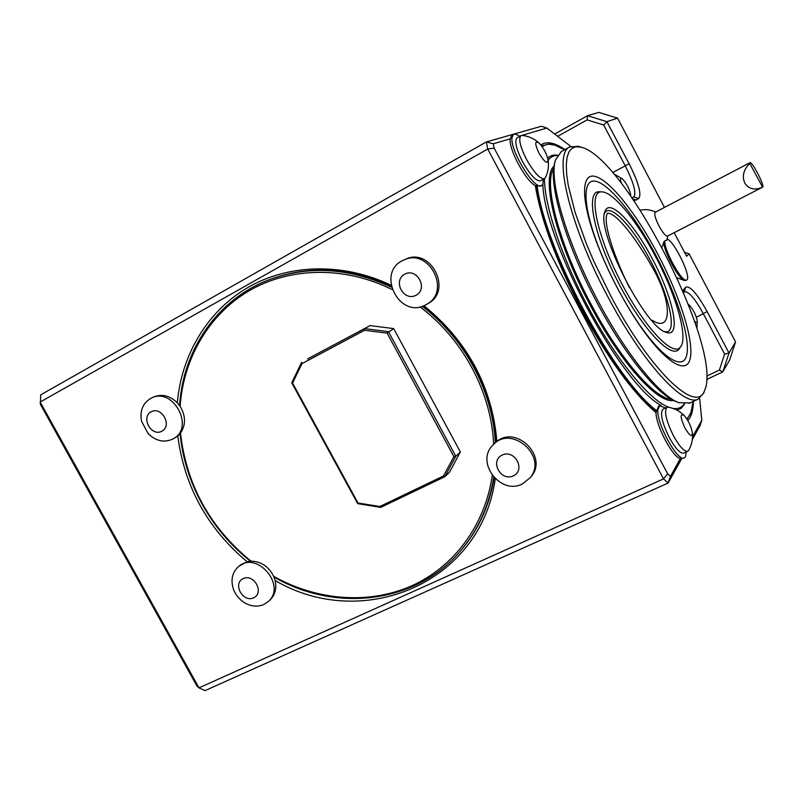 <?xml version="1.0" encoding="UTF-8"?>
<svg xmlns="http://www.w3.org/2000/svg" width="803" height="803" viewBox="0 0 803 803"><rect width="100%" height="100%" fill="white"/><g stroke="black" fill="none" stroke-linecap="round" stroke-linejoin="round"><path stroke-width="1.2" d="M629.391 287.625C614.114 257 601.909 220.464 607.62 213.166C617.005 213.166 636.99 240.047 652.086 266.857C670.063 298.355 670.093 320.256 662.726 322.967C660.196 324.021 656.734 323.147 652.347 320.337M664.603 331.609C678.294 335.252 669.732 296.437 650.169 260.162C632.463 226.135 609.186 201.563 604.428 213.718M652.377 258.897C633.687 222.923 609.075 197.357 604.91 211.671C595.555 229.879 645.622 328.367 666.279 332.332C681.797 338.424 673.175 297.431 652.377 258.897M655.389 256.247C636.859 220.885 613.111 191.686 601.738 191.877C588.117 190.793 595.836 232.88 619.675 279.564C643.333 326.329 673.155 358.038 680.573 346.866C688.412 337.431 676.026 294.852 655.389 256.247M599.891 191.787L599.319 191.756C585.427 190.652 593.166 233.362 617.356 280.739C641.376 328.206 671.689 360.306 679.248 348.904L679.88 347.93M655.8 255.213C635.785 217.302 610.802 185.513 596.559 181.468C582.255 177.182 582.085 204.594 598.707 247.364C608.052 271.083 619.585 293.778 633.306 315.438C659.534 356.442 682.901 372.241 686.706 355.147C690.731 338.374 676.889 295.052 655.8 255.213M657.687 253.949C636.759 214.321 610.641 180.966 595.685 176.57C580.659 171.902 580.378 200.509 597.874 245.507C607.7 270.47 619.836 294.35 634.28 317.145C661.883 360.296 686.324 376.697 690.178 358.65C694.284 340.944 679.729 295.604 657.687 253.949M610.541 295.454C650.641 371.839 697.215 414.96 704.673 390.218C723.623 349.927 625.246 156.786 581.051 147.19L576.122 146.718L572.097 148.214L569.056 151.707L567.099 157.207L566.276 164.695L566.647 174.1L568.253 185.312L575.119 212.434L586.571 244.263L593.788 261.206L610.541 295.454M580.418 146.989L578.29 146.287L569.759 146.919C552.775 153.333 569.207 224.9 607.971 296.949C642.42 362.424 683.634 406.98 698.058 399.201L703.769 392.988L704.753 390.017M561.347 151.576L555.505 159.927C548.559 179.972 566.547 242.365 598.436 301.777C626.46 354.826 660.347 396.21 678.916 402.704L690.098 402.915M555.084 161.604L554.763 162.828C547.907 182.662 565.563 244.022 596.89 302.37C624.413 354.474 657.767 395.166 676.126 401.59L678.485 402.534M544.444 178.728C544.474 205.528 561.939 258.084 588.137 306.987C616.042 359.784 650.039 400.888 668.919 407.302M673.065 408.436C677.923 409.169 681.596 407.693 684.106 404.009M557.332 155.581C553.448 155.461 550.386 157.057 548.148 160.369M684.537 404.039L681.356 408.145L677.019 410.182M661.11 405.445C620.98 384.627 544.314 241.703 542.808 183.987M547.716 158.131C550.246 155.551 553.528 154.577 557.553 155.21M564.609 149.77L554.331 144.911C549.393 143.556 545.357 144.169 542.206 146.768M543.099 179.47C543.43 182.913 542.858 184.991 541.393 185.694L537.167 185.874C544.785 249.171 614.154 379.136 656.744 410.734L658.51 406.318L659.363 405.806M686.926 419.066L690.771 413.304L693.099 401.52M686.234 451.959L685.511 456.787L684.026 458.031C677.24 461.364 656.593 423.633 657.838 410.082L659.594 405.656L665.446 408.004M656.744 410.734L655.991 412.601C656.011 425.871 672.633 457.268 680.342 458.623L684.026 458.031M537.167 185.874L535.3 185.674C525.473 180.565 508.359 148.585 510.236 138.809L493.313 143.787L494.156 148.113L667.644 473.79L670.435 476.33L680.342 458.623M535.3 185.674C541.242 220.785 556.891 262.661 582.225 311.323C608.323 359.182 632.915 392.948 655.991 412.601M681.627 458.774L668.126 483.035L205.036 690.61L198.993 687.88L663.529 478.889L668.126 483.035L670.435 476.33M494.156 148.113L487.732 149.047L663.529 478.889L667.644 473.79M493.313 143.787L486.367 141.94L541.413 126.252L546.843 128.058L521.799 135.416M487.732 149.047L486.367 141.94L40.722 394.845L40.361 404.29L196.926 685.983L198.993 687.88L40.15 402.052L487.732 149.047M520.996 135.657L519.21 136.179M546.843 128.058L570.833 146.397M555.244 133.73L587.505 115.692L587.113 119.898L558.276 135.978M632.122 197.97L633.808 196.936C636.528 193.001 633.667 182.622 625.226 165.809L603.685 125.007L606.887 121.665L629.1 163.752C638.526 182.502 641.758 194.095 638.786 198.522L634.009 200.71M587.505 115.692L606.887 121.665L617.567 118.151L598.797 112.39L587.505 115.692M603.685 125.007L587.113 119.898M692.327 439.542L700.136 425.49L701.792 420.27L692.537 436.822M699.654 398.378L701.792 420.27M706.69 376.105L719.368 370.123L722.851 371.839L706.66 379.478M735.568 341.927L729.596 360.156L722.851 371.839L729.014 353.039L735.568 341.927L689.104 253.818L684.547 252.343M719.368 370.123L724.617 354.053L729.014 353.039L707.122 311.574C697.145 293.557 689.988 285.456 685.652 287.263L682.821 290.706M664.452 207.425L617.567 118.151M663.589 207.877L664.523 207.194M689.104 253.818L686.625 256.277L674.169 232.659M724.617 354.053L703.388 313.843C695.137 298.857 688.894 291.489 684.668 291.74L683.654 292.683M687.86 420.601C691.363 416.727 693.23 410.303 693.451 401.349M543.761 145.172L541.583 145.905M564.951 149.579C554.622 142.502 546.592 140.957 540.831 144.941M683.815 453.053L683.584 453.163C680.091 453.554 675.343 448.385 669.351 437.665C661.873 422.248 659.765 412.742 663.037 409.139L666.871 407.342M688.773 450.192L687.639 451.316C684.176 451.698 679.448 446.518 673.446 435.778C665.958 420.35 663.83 410.845 667.062 407.251L668.216 407.171C674.46 408.305 679.81 411.136 684.286 415.653C688.572 420.802 691.273 426.574 692.387 432.947C692.005 437.314 689.516 435.658 684.939 427.979C680.131 417.169 679.91 413.063 684.286 415.653M510.236 138.809L511.551 135.898L513.338 134.613C514.713 133.669 516.791 134.282 519.571 136.46M541.383 185.704C534.587 190.532 509.664 149.84 512.023 137.544L513.338 134.613M548.027 159.606C547.726 164.625 544.715 162.477 538.994 153.152C534.718 143.878 534.678 140.445 538.863 142.854C543.39 147.591 546.441 153.182 548.027 159.606C549.061 165.96 548.168 172.023 545.357 177.804L540.61 180.826C536.253 181.488 530.221 175.084 522.532 161.634C516.168 148.866 514.332 140.947 517.042 137.885L517.122 137.835M544.544 178.678C540.218 179.31 534.206 172.896 526.517 159.416C520.133 146.638 518.286 138.728 520.956 135.677L522.111 135.416C528.484 136.098 534.065 138.578 538.863 142.854M621.442 183.375C619.976 178.878 620.317 177.383 622.466 178.898C626.531 183.345 629.251 188.494 630.616 194.366L630.506 195.671M688.552 304.738L689.526 305.381C693.491 309.968 696.081 315.177 697.275 321.009C697.315 323.047 696.412 323.077 694.575 321.12M238.852 566.306L247.083 561.709L251.018 561.156C261.105 561.438 268.674 566.506 273.703 576.353L275.138 580.509C362.364 631.831 480.726 583.6 495.25 478.829M275.138 580.509C276.834 588.388 275.168 594.852 270.109 599.881L269.577 600.353M151.094 398.208C172.946 386.223 195.35 427.788 173.097 438.89L172.725 439.09C164.213 442.895 156.073 441.148 148.314 433.841L141.529 421.314C139.672 410.674 142.864 402.976 151.094 398.208L153.313 397.114C161.744 393.631 169.754 395.528 177.322 402.795L180.123 406.328C185.834 415.994 185.945 424.928 180.484 433.128L177.774 435.949C184.379 486.477 207.475 528.404 247.083 561.709M177.774 435.949L174.873 437.886M390.931 285.175C343.222 262.41 289.13 263.866 248.298 287.233C207.545 310.851 181.508 354.625 177.322 402.795M404.893 259.55L405.214 259.399C430.418 246.481 453.203 290.485 428.119 303.494L425.861 304.779C399.452 320.046 375.332 271.866 403.598 260.142C428.872 247.204 451.728 291.338 426.584 304.377M493.955 444.059L496.906 441.409C492.008 386.675 467.687 341.426 423.954 305.672M496.906 441.409C516.73 424.988 548.178 456.907 531.295 476.41L530.02 477.895M459.989 551.45L463.933 546.773C479.632 527.129 489.71 504.123 494.166 477.755M495.993 442.132C494.437 415.783 487.21 390.499 474.312 366.268C461.394 342.479 444.35 322.384 423.161 305.973M391.131 286.269C349.295 267.289 308.824 265.03 269.738 279.494L267.6 280.337M263.906 604.458C257.803 607.068 251.49 606.586 244.955 602.993C239.716 599.851 235.941 595.435 233.633 589.733C230.441 580.308 232.037 572.609 238.421 566.657C256.609 550.065 287.103 585.698 268.242 601.547L263.906 604.458M253.728 597.793C242.938 602.983 232.288 583.701 243.158 578.622C253.969 573.342 264.679 592.785 253.728 597.793M161.845 431.221C151.295 436.993 140.505 417.46 151.135 411.798C161.714 405.927 172.565 425.63 161.845 431.221M416.044 295.263C403.748 301.978 392.326 280.789 404.702 274.194C417.018 267.369 428.521 288.749 416.044 295.263M522.372 483.948C500.52 495.481 475.155 462.207 492.811 445.193C510.959 423.864 548.349 456.465 530.08 477.815L522.372 483.948M513.348 475.858C500.791 481.88 489.529 460.992 502.156 455.08C514.733 448.937 526.085 470.026 513.348 475.858M685.652 280.448L684.447 280.478C678.706 279.524 663.047 250.134 663.89 241.864L662.214 246.912M667.163 239.103C674.49 241.141 692.286 278.48 686.605 279.976C682.269 283.449 663.168 248.91 664.944 240.739L663.89 241.864M664.944 240.739L666.811 240.167M555.244 145.182L547.987 144.068L541.905 146.347M536.545 185.955C542.346 220.725 557.854 262.33 583.058 310.751C609.035 358.379 633.467 391.874 656.362 411.236M687.087 419.307L691.313 411.829M659.705 227.229C655.559 219.319 654.033 214.351 655.118 212.313L750.002 162.698L749.751 163.431C743.498 169.664 741.852 176.228 744.823 183.134C748.868 189.177 754.74 190.542 762.408 187.25L667.494 236.102C665.858 236.303 663.258 233.352 659.705 227.229M762.408 187.25L762.629 187.139C765.108 186.336 752.03 161.001 750.002 162.698M762.629 187.139L749.751 163.431M180.484 433.128C186.467 484.942 209.984 527.611 251.018 561.156M391.984 289.481C344.668 266.014 290.485 267.058 249.773 290.405C209.131 314.013 183.486 358.098 180.123 406.328M391.332 287.173C349.124 267.71 308.272 265.281 268.754 279.886C217.282 299.409 183.024 349.747 179.591 405.555M180.033 433.69C182.562 458.393 189.93 481.87 202.135 504.133C214.511 526.397 230.591 545.418 250.385 561.187M274.004 577.056C337.059 613.693 419.487 603.103 463.241 547.556C479.21 527.581 489.368 504.143 493.704 477.243M495.331 442.704C492.711 391.101 464.656 338.515 422.227 306.294M493.654 444.34C491.406 392.296 463.01 339.057 419.979 306.866M273.703 576.353C316.693 600.483 368.226 604.759 410.935 586.17C453.464 567.35 484.962 525.804 492.259 475.486M380.742 507.376L444.872 476.681L443.507 475.988L453.906 456.646L387.096 333.125L393.701 328.638L460.35 451.938L449.499 472.254L444.872 476.681L455.813 456.255L388.431 331.649L364.672 328.608L307.589 358.931L370.113 325.596L364.672 328.608L364.582 330.274L302.008 363.608L292.563 383.081L357.987 502.999L379.849 506.492L380.742 507.376L357.696 503.652L291.74 382.77L292.563 383.081M357.696 503.652L357.987 502.999M387.096 333.125L364.582 330.274M443.507 475.988L379.849 506.492M460.36 452.009L455.813 456.255L453.906 456.646M302.008 363.608L301.657 362.213L291.74 382.77M393.661 328.588L370.113 325.596M553.689 168.58C543.149 183.064 559.169 244.965 591.269 304.598C619.906 358.881 654.957 398.93 671.398 399.292M554.01 166.211C540.66 177.312 556.198 241.994 590.235 305.19C620.689 362.956 657.978 403.919 673.516 400.426M632.794 198.953L636.327 200.077M632.051 197.869L633.808 196.936L638.786 198.522M629.1 163.752L612.639 172.605M696.382 317.265L707.122 311.574M684.116 292.162L685.652 287.263M683.062 291.268L683.594 289.562M604.619 212.705L604.91 211.671M601.738 191.877L599.319 191.756M680.573 346.866L679.248 348.904M633.306 315.438L634.28 317.145M598.707 247.364L597.874 245.507M581.051 147.19L578.29 146.287M704.673 390.218L703.769 392.988M689.084 403.397L698.058 399.201M561.116 151.697L569.759 146.919M687.639 451.316L683.584 453.163M688.522 450.624C691.704 445.153 692.989 439.261 692.387 432.947M520.956 135.677L517.042 137.885M622.466 178.898L613.713 173.849M630.777 196.042L630.616 194.366M689.526 305.381L688.422 304.407M696.934 328.246L697.275 321.009M268.242 601.547L270.109 599.881M233.633 589.733C235.931 595.424 239.706 599.841 244.955 602.993M173.097 438.89L175.245 437.685M141.529 421.314L148.314 433.841M403.598 260.142L405.214 259.399M530.08 477.815L531.295 476.41M677.15 277.888L684.276 280.418M686.605 279.976L685.591 280.478M554.331 144.911L553.789 144.741M690.771 413.304L690.6 413.856M541.834 146.236L543.139 145.514M666.731 240.378L667.895 235.891M655.579 212.062C650.701 209.693 645.602 209.061 640.282 210.185M269.738 279.494L268.754 279.886M463.933 546.773L463.241 547.556"/></g></svg>
